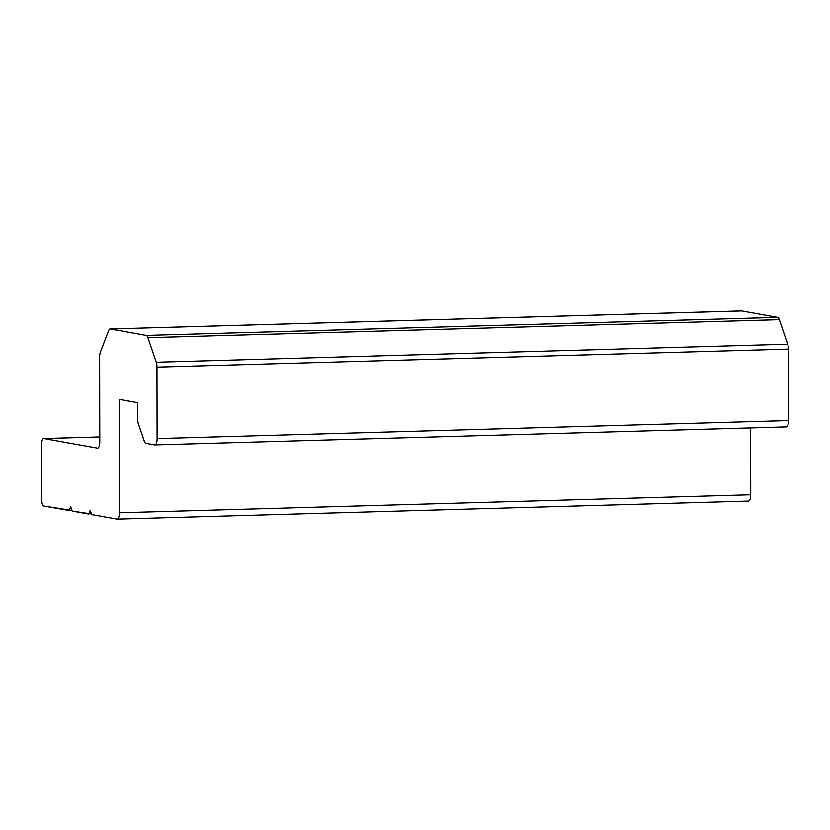 <?xml version="1.0" encoding="UTF-8"?>
<svg xmlns="http://www.w3.org/2000/svg" width="830" height="830" viewBox="0 0 830 830"><rect width="100%" height="100%" fill="white"/><g stroke="black" fill="none" stroke-linecap="round" stroke-linejoin="round"><path stroke-width="1.25" d="M108.606 330.631A6.764 2.428 88.4 0 1 110.141 328.95A6.764 2.428 88.4 0 1 110.317 328.96L741.709 310.949A6.764 2.428 -91.6 0 0 741.522 310.928A6.764 2.428 -91.6 0 0 741.346 310.96A6.764 2.428 88.4 0 1 741.709 310.949L777.596 317.382A6.764 2.428 88.4 0 1 779.318 319.664L787.66 344.191A6.764 2.428 88.4 0 1 788.376 349.088L788.5 420.53A6.764 2.428 88.4 0 1 786.083 426.848A6.764 2.428 -91.6 0 0 786.259 426.859A6.764 2.428 -91.6 0 0 788.5 420.53L788.376 349.088A6.764 2.428 -91.6 0 0 787.66 344.191L779.318 319.664A6.764 2.428 -91.6 0 0 777.596 317.382L741.709 310.949L110.317 328.96L146.204 335.393L777.596 317.382L146.204 335.393A6.764 2.428 88.4 0 1 147.927 337.675L779.318 319.664L147.927 337.675L156.268 362.202L787.66 344.191L156.268 362.202A6.764 2.428 88.4 0 1 156.984 367.099L788.376 349.088L156.984 367.099L157.109 438.541L788.5 420.53L157.109 438.541A6.764 2.428 88.4 0 1 154.878 444.87A6.764 2.428 88.4 0 1 154.691 444.859L145.976 443.303A6.764 2.428 88.4 0 1 144.264 441.01L138.361 423.674A6.764 2.428 88.4 0 1 137.645 418.766L137.614 402.664L119.147 399.355L119.344 512.743L750.735 494.732A6.764 2.428 88.4 0 1 748.318 501.04A6.764 2.428 -91.6 0 0 748.504 501.05A6.764 2.428 -91.6 0 0 750.735 494.732L750.621 427.875L750.735 494.732L119.344 512.743A6.764 2.428 88.4 0 1 117.113 519.072A6.764 2.428 88.4 0 1 116.926 519.051L91.684 514.527L116.926 519.051A6.764 2.428 -91.6 0 0 119.344 512.743L119.147 399.355L137.614 402.664L137.645 418.766A6.764 2.428 -91.6 0 0 138.361 423.674L144.264 441.01A6.764 2.428 -91.6 0 0 145.976 443.303L154.691 444.859A6.764 2.428 -91.6 0 0 157.109 438.541L156.984 367.099A6.764 2.428 -91.6 0 0 156.268 362.202L147.927 337.675A6.764 2.428 -91.6 0 0 146.204 335.393L110.317 328.96A6.764 2.428 -91.6 0 0 108.606 330.631L100.347 352.179L108.606 330.631M91.476 513.926L72.22 511.041L88.769 514.009L90.221 510.222L91.684 514.527M72.013 510.44L44.032 505.989A6.764 2.428 88.4 0 1 41.593 498.809L41.5 444.818A6.764 2.428 88.4 0 1 43.741 438.489A6.764 2.428 88.4 0 1 43.917 438.499L99.787 436.912L43.917 438.499L97.369 448.086A6.764 2.428 -91.6 0 0 97.556 448.096A6.764 2.428 -91.6 0 0 99.787 441.768L99.642 356.827A6.764 2.428 88.4 0 1 100.347 352.179A6.764 2.428 -91.6 0 0 99.642 356.827L99.787 441.768A6.764 2.428 88.4 0 1 97.369 448.086L43.917 438.499A6.764 2.428 -91.6 0 0 41.5 444.818L41.593 498.809A6.764 2.428 -91.6 0 0 44.032 505.989L69.305 510.523L70.758 506.736L72.22 511.041M110.141 328.95L741.522 310.928M154.878 444.87L786.259 426.859M117.113 519.072L748.504 501.05M43.741 438.489L99.787 436.891"/></g></svg>
